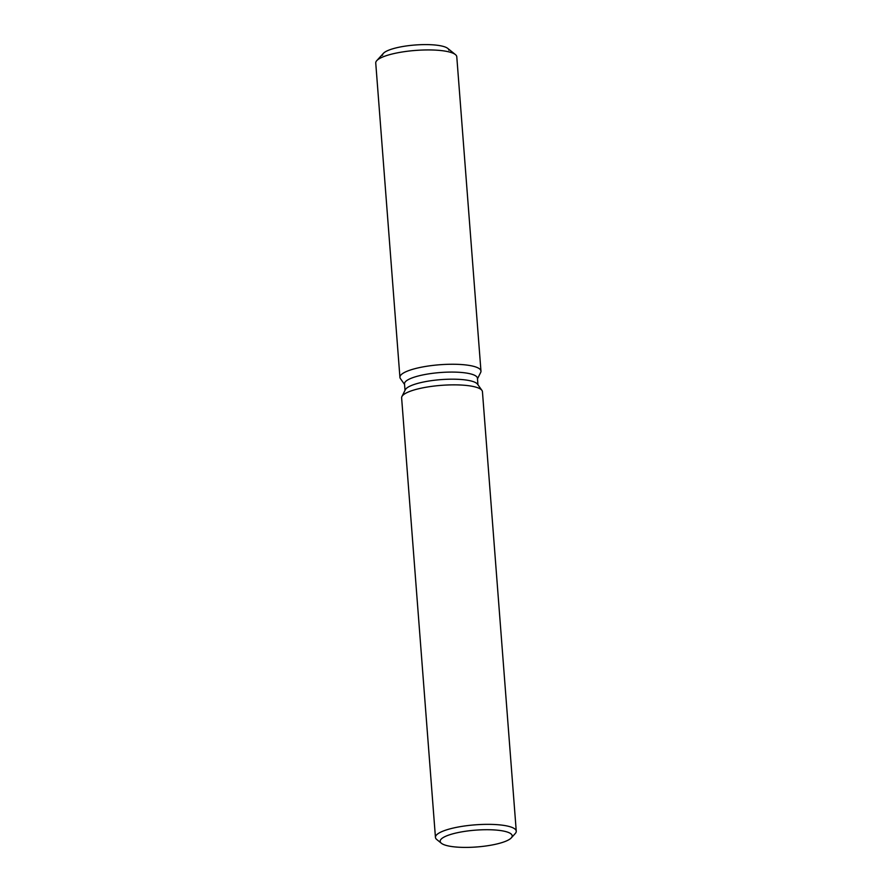 <?xml version="1.0" encoding="UTF-8"?>
<svg xmlns="http://www.w3.org/2000/svg" width="892" height="892" viewBox="0 0 892 892"><rect width="100%" height="100%" fill="white"/><g stroke="black" fill="none" stroke-linecap="round" stroke-linejoin="round"><path stroke-width="1.34" d="M382.545 55.304A33.272 7.772 -4.4 0 1 424.28 44.6A33.272 7.772 -4.4 0 1 448.888 50.197M405.013 390.362L404.511 383.85A36.572 8.541 -4.4 0 1 450.393 372.087A36.572 8.541 -4.4 0 1 477.443 378.23L477.945 384.753M400.419 378.609A40.642 9.489 -4.4 0 1 450.917 364.259A40.642 9.489 -4.4 0 1 480.677 372.443A40.642 9.489 -4.4 0 0 480.966 371.094A40.642 9.489 -4.4 0 0 450.917 364.259A40.642 9.489 -4.4 0 0 399.928 377.338A40.642 9.489 -4.4 0 0 400.419 378.609L404.555 384.441L400.419 378.609M441.384 843.263L436.801 839.55A40.53 9.455 -4.4 0 1 435.441 837.376L401.623 397.899A40.53 9.455 -4.4 0 1 401.913 396.561L405.314 389.748A36.572 8.541 -4.4 0 1 450.939 379.189A36.572 8.541 -4.4 0 1 477.543 384.196L481.948 390.406A40.53 9.455 -4.4 0 1 482.438 391.677L516.256 831.166A40.53 9.455 -4.4 0 1 515.253 833.518L511.283 837.889A36.104 8.429 -4.4 0 1 466.873 847.4A36.104 8.429 -4.4 0 1 441.384 843.263A36.104 8.429 -4.4 0 1 485.482 829.716A36.104 8.429 -4.4 0 1 511.283 837.889M401.913 396.561A40.53 9.455 -4.4 0 1 452.467 384.865A40.53 9.455 -4.4 0 1 481.948 390.406M435.441 837.376A40.53 9.455 -4.4 0 1 486.285 824.353A40.53 9.455 -4.4 0 1 516.256 831.166M399.928 377.338L375.744 63.009A40.642 9.489 -4.4 0 1 376.758 60.645L383.37 53.364A33.272 7.772 -4.4 0 1 424.28 44.6A33.272 7.772 -4.4 0 1 447.773 48.413L455.422 54.59A40.642 9.489 -4.4 0 1 456.782 56.776L480.966 371.094M376.758 60.645A40.642 9.489 -4.4 0 1 426.733 49.941A40.642 9.489 -4.4 0 1 455.422 54.59M477.488 378.821L480.677 372.443L477.488 378.821"/></g></svg>
